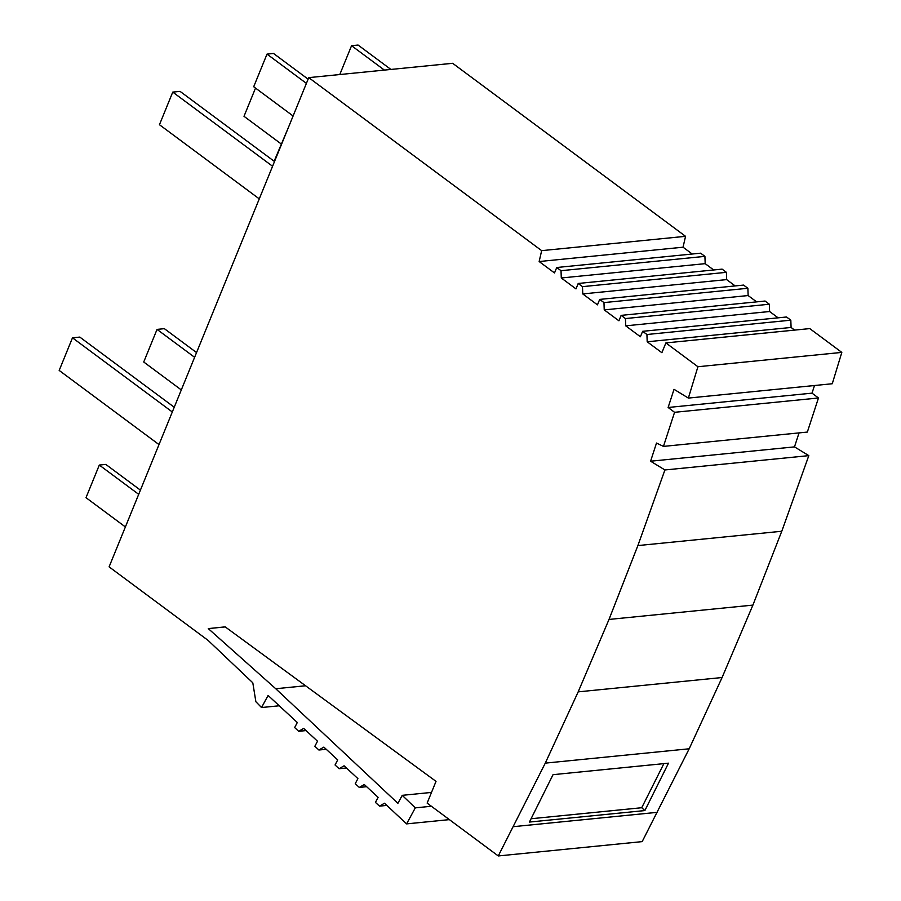<?xml version="1.0" encoding="UTF-8"?>
<svg xmlns="http://www.w3.org/2000/svg" width="901" height="901" viewBox="0 0 901 901"><rect width="100%" height="100%" fill="white"/><g stroke="black" fill="none" stroke-linecap="round" stroke-linejoin="round"><path stroke-width="1.35" d="M814.504 385.515L812.015 393.151L668.114 407.477L674.567 412.309L663.451 446.4L656.502 443.055L650.59 461.211L664.915 469.962L637.874 545.578L609.008 619.438L578.183 691.855L545.285 763.124L498.276 855.95L427.142 803.106L436.016 781.37L225.182 626.859L208.277 628.605L275.74 688.736L397.893 803.32L402.24 795.335L415.305 807.859L406.588 823.886L384.479 803.219L379.49 806.136L375.447 802.397L378.105 797.317L364.274 784.512L359.285 787.429L355.253 783.69L357.9 778.61L344.081 765.805L339.091 768.722L335.048 764.983L337.706 759.903L323.876 747.098L318.898 750.015L314.854 746.276L317.512 741.208L303.682 728.402L298.693 731.308L294.661 727.569L297.307 722.501L268.104 695.448L261.527 707.533L255.873 701.733L252.809 682.812L208.03 640.341L109.1 566.853L308.75 77.632L452.651 63.295L685.548 236.321L683.048 247.201L692.216 254.014M713.693 269.973L705.179 263.655L704.92 256.368L700.629 253.181L556.728 267.507L554.509 272.947L539.147 261.538L683.048 247.201M735.171 285.921L726.657 279.603L726.397 272.327L722.106 269.129L578.205 283.466L575.987 288.894L561.289 277.981L561.03 270.694L556.728 267.507M756.649 301.88L748.134 295.551L747.875 288.275L743.573 285.088L599.683 299.414L597.464 304.853L582.756 293.929L582.497 286.653L578.205 283.466M778.115 317.828L769.612 311.509L769.353 304.234L765.05 301.035L621.149 315.373L618.931 320.801L604.233 309.888L603.974 302.601L599.683 299.414M794.637 330.104L791.089 327.457L790.819 320.182L786.528 316.994L642.627 331.32L640.408 336.76L625.711 325.835L625.452 318.56L621.149 315.373M841.816 352.404L809.774 328.595L665.884 342.921L697.926 366.73L688.364 398.084L832.265 383.747L841.816 352.404L697.926 366.73M663.451 446.4L807.341 432.075L818.468 397.983L812.015 393.151M799.041 432.908L794.491 446.885L808.816 455.636L781.775 531.252L752.898 605.112L722.084 677.529L689.186 748.787L642.176 841.624L498.276 855.95M704.92 256.368L561.03 270.694M685.548 236.321L541.659 250.647L539.147 261.538M308.75 77.632L541.659 250.647M668.114 407.477L674.038 389.322L688.364 398.084M790.819 320.182L646.929 334.508L647.188 341.783L661.886 352.708L665.884 342.921M646.929 334.508L642.627 331.32M339.79 74.535L351.559 45.692L384.4 70.098M351.559 45.692L358.069 45.05L390.91 69.445M293.095 115.992L253.699 86.733L267.011 54.116L273.521 53.463L308.119 79.175M267.011 54.116L306.408 83.376M196.542 352.573L164.354 328.662L157.044 329.394L143.732 362.011L181.304 389.919M194.616 357.303L157.044 329.394M174.242 407.241L79.806 337.087L72.485 337.819L59.184 370.435L158.993 444.576M172.305 411.971L72.485 337.819M281.191 143.935L244.002 116.308L255.524 88.084M274.512 161.527L180.076 91.384L172.755 92.105L272.575 166.257M259.274 198.873L159.454 124.721L172.755 92.105M274.129 161.245L288.275 127.796M125.385 526.939L86 497.679L99.313 465.062L138.698 494.322M99.313 465.062L105.811 464.409L140.41 490.121M279.254 705.776L261.527 707.533M298.693 731.308L306.036 730.576M318.898 750.015L326.241 749.283M339.091 768.722L346.435 767.99M359.285 787.429L366.628 786.697M379.49 806.136L386.833 805.404M406.588 823.886L449.374 819.628M402.24 795.335L431.511 792.418M415.305 807.859L431.388 806.26M275.74 688.736L305.552 685.762M208.277 628.605L225.25 626.916M657.516 812.308L513.615 826.645M644.868 810.562L668.497 763.17L553.045 774.669L529.428 822.061L644.868 810.562L641.726 807.724L663.879 763.631M689.186 748.787L545.285 763.124M531.072 818.739L641.726 807.724M722.084 677.529L578.183 691.855M609.008 619.438L752.898 605.112M637.874 545.578L781.775 531.252M664.915 469.962L808.816 455.636M650.59 461.211L794.491 446.885M674.567 412.309L818.468 397.983M647.188 341.783L791.089 327.457M769.353 304.234L625.452 318.56M625.711 325.835L769.612 311.509M604.233 309.888L748.134 295.551M747.875 288.275L603.974 302.601M582.756 293.929L726.657 279.603M726.397 272.327L582.497 286.653M561.289 277.981L705.179 263.655"/></g></svg>
